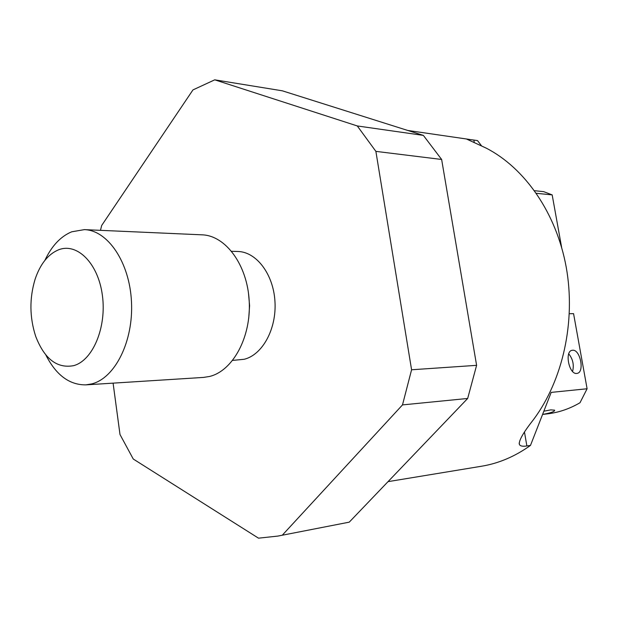 <?xml version="1.0" encoding="UTF-8"?>
<svg xmlns="http://www.w3.org/2000/svg" width="618" height="618" viewBox="0 0 618 618"><rect width="100%" height="100%" fill="white"/><g stroke="black" fill="none" stroke-linecap="round" stroke-linejoin="round"><path stroke-width="0.93" d="M282.372 535.111L402.496 404.906L467.671 398.463L349.247 522.156L277.814 536.092L349.247 522.156M113.094 383.145L120 434.516L133.256 459.019L258.502 538.17L277.814 536.092M100.487 230.344L101.661 225.5L192.955 89.911L214.74 79.83L357.289 125.948L375.883 151.371L441.638 159.467L423.361 135.388L357.289 125.948M402.496 404.906L411.58 369.773L375.883 151.371M232.692 360.402L244.195 359.274C262.511 354.832 276.694 328.876 274.964 301.545C273.434 274.191 256.424 251.858 237.915 251.487L231.65 251.287M411.58 369.773L476.602 365.338L467.671 398.463M214.74 79.83L282.333 90.815L423.361 135.388M476.602 365.338L441.638 159.467M248.475 293.063L249.595 305.678L248.722 318.309M84.38 229.626L202.109 234.832C225.678 235.528 247.416 265.014 249.216 301.105C251.263 337.165 232.808 371.009 209.448 376.486L203.476 377.42L85.863 384.867L91.812 383.886C115.095 378.077 133.565 341.206 131.479 301.808C129.641 262.38 107.841 230.267 84.38 229.626L71.696 231.804C60.618 236.447 51.688 245.956 44.905 260.332M45.809 354.917C56.029 375.041 69.378 385.022 85.863 384.867M58.478 249.85C77.072 242.31 98.185 263.198 102.372 295.265C106.837 327.239 92.808 360.603 73.619 365.663C57.072 368.707 44.426 358.927 35.69 336.331C29.533 317.312 29.347 298.247 35.141 279.112C40.278 264.017 48.057 254.261 58.478 249.85M481.499 145.763L477.521 140.595L473.844 140.062L474.253 142.41M561.631 247.409L552.175 194.894L536.37 193.303M524.481 432.136L526.876 445.957L530.476 445.416L551.194 392.391L587.1 388.761L573.566 313.65L569.363 313.743M572.585 350.244C580.317 349.216 584.852 372.492 577.081 373.388L576.741 373.434C569.024 374.693 564.358 351.171 572.137 350.298L572.585 350.244M530.476 445.416C515.041 456.455 498.726 463.4 481.538 466.235L388.027 481.646M526.876 445.957C522.658 446.613 520.155 446.096 519.375 444.404C518.595 440.812 523.322 432.515 533.558 419.522C562.913 380.147 575.945 321.29 566.227 267.215C556.385 213.148 524.906 168.026 486.211 148.127L466.66 139.089L473.844 140.062M552.175 194.894L543.693 191.657L534.539 190.707M542.851 414.423L547.849 413.813C559.035 412.43 569.75 408.737 580.008 402.735L587.1 388.761M542.867 414.377C550.932 412.917 554.856 411.511 554.632 410.167L550.793 409.873L544.118 411.148M568.745 353.844C572.925 359.112 574.199 364.983 572.585 371.457M469.402 139.413L407.718 130.444M519.375 444.404L519.151 443.114"/></g></svg>
